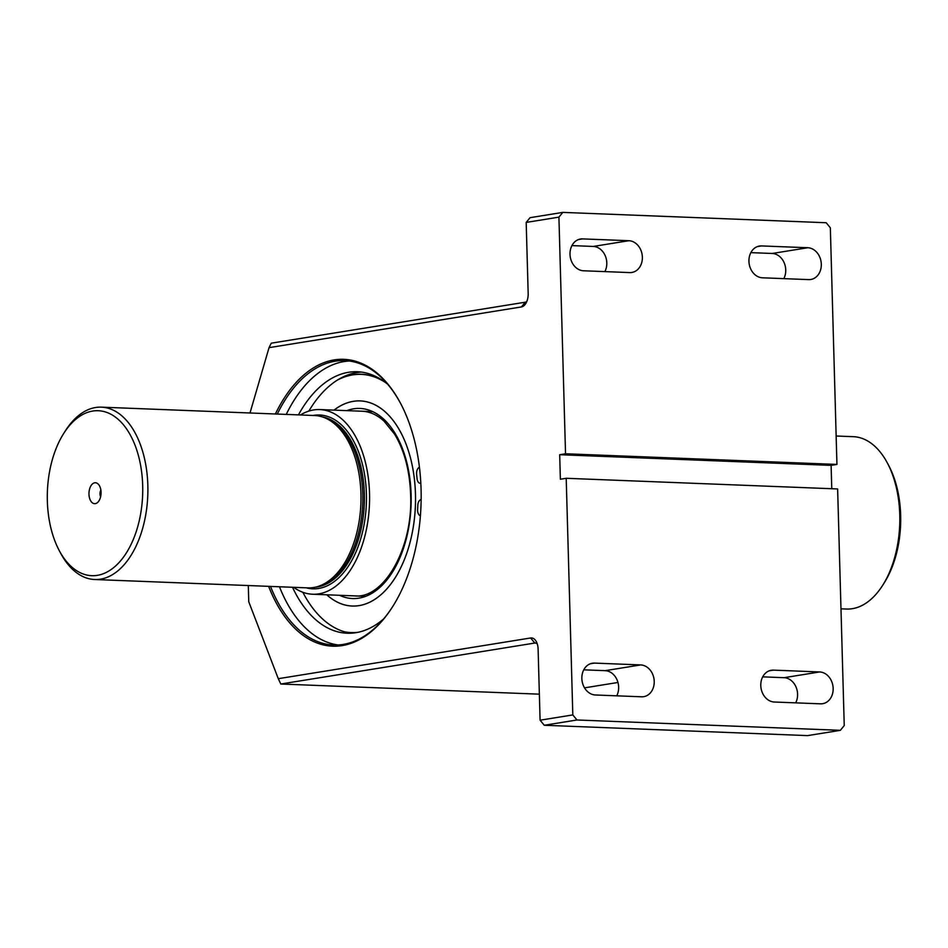 <?xml version="1.0" encoding="UTF-8"?>
<svg xmlns="http://www.w3.org/2000/svg" width="948" height="948" viewBox="0 0 948 948"><rect width="100%" height="100%" fill="white"/><g stroke="black" fill="none" stroke-linecap="round" stroke-linejoin="round"><path stroke-width="1.42" d="M525.287 302.199L521.4 306.939L269.042 347.655L271.282 343.176L525.287 302.199A7.394 4.266 -87.8 0 0 526.827 301.428M562.804 212.388L558.917 217.139L526.187 222.424L530.074 217.673L562.804 212.388L826.182 222.733L830.341 227.804L836.942 464.425L831.112 465.373L831.763 488.718M576.976 719.982L572.817 714.922L566.205 478.29L837.629 488.955L844.241 725.576L840.355 730.327L576.976 719.982L544.247 725.267L807.625 735.612L840.355 730.327M571.917 245.603L593.282 246.444A16.021 12.988 -99.2 0 1 605.037 255.296A16.021 12.988 -99.2 0 1 604.871 271.602M750.852 252.63L772.229 253.472A16.021 12.988 -99.2 0 1 783.972 262.323A16.021 12.988 -99.2 0 1 783.818 278.641M537.279 643.953A7.394 4.266 -87.8 0 0 535.3 643.005A7.394 4.266 -87.8 0 0 534.802 643.04L280.798 684.018L539.365 694.173M584.513 687.857L617.954 682.465M762.702 676.848L784.067 677.69A16.021 12.988 -99.2 0 1 795.822 686.542A16.021 12.988 -99.2 0 1 795.668 702.847M583.767 669.821L605.132 670.663A16.021 12.988 -99.2 0 1 616.887 679.503A16.021 12.988 -99.2 0 1 616.721 695.82M819.653 671.954L773.402 670.129A16.021 12.988 80.8 0 0 771.305 670.26A16.021 12.988 80.8 0 0 760.865 686.85A16.021 12.988 80.8 0 0 774.291 702.018L820.541 703.831A16.021 12.988 80.8 0 0 822.639 703.7A16.021 12.988 80.8 0 0 833.079 687.11A16.021 12.988 80.8 0 0 819.653 671.954L784.067 677.69M640.706 664.927L594.467 663.102A16.021 12.988 80.8 0 0 592.358 663.233A16.021 12.988 80.8 0 0 581.93 679.823A16.021 12.988 80.8 0 0 595.356 694.979L641.606 696.804A16.021 12.988 80.8 0 0 643.704 696.673A16.021 12.988 80.8 0 0 654.144 680.083A16.021 12.988 80.8 0 0 640.706 664.927L605.132 670.663M582.617 238.896A16.021 12.988 80.8 0 0 580.508 239.014A16.021 12.988 80.8 0 0 570.08 255.605A16.021 12.988 80.8 0 0 583.506 270.773L629.756 272.586A16.021 12.988 80.8 0 0 631.854 272.455A16.021 12.988 80.8 0 0 642.294 255.865A16.021 12.988 80.8 0 0 628.856 240.709L582.617 238.896L578.47 239.56M761.552 245.923A16.021 12.988 80.8 0 0 759.455 246.042A16.021 12.988 80.8 0 0 749.015 262.643A16.021 12.988 80.8 0 0 762.441 277.8L808.691 279.613A16.021 12.988 80.8 0 0 810.801 279.482A16.021 12.988 80.8 0 0 821.229 262.892A16.021 12.988 80.8 0 0 807.803 247.736L761.552 245.923L757.416 246.587M526.187 222.424L528.178 293.536A12.324 7.11 -87.8 0 1 525.737 303.585A12.324 7.11 -87.8 0 1 521.4 306.939M280.798 684.018L278.285 678.697L530.643 637.98A12.324 7.11 -87.8 0 1 536.355 641.725A12.324 7.11 -87.8 0 1 538.109 649.084L540.087 720.196L572.817 714.922M540.087 720.196L544.247 725.267M269.042 347.655L249.999 412.996M248.305 585.544L248.755 601.743L278.285 678.697M270.524 586.421A142.307 82.144 -87.8 0 0 333.613 644.995A142.307 82.144 -87.8 0 0 393.005 606.068M400.945 404.073A142.307 82.144 -87.8 0 0 344.776 360.607A142.307 82.144 -87.8 0 0 277.29 414.063M268.628 586.338A143.539 82.855 -87.8 0 0 392.733 606.507A143.539 82.855 -87.8 0 0 400.708 403.623A143.539 82.855 -87.8 0 0 275.394 413.992M566.205 478.29L560.375 479.226L559.687 454.708L565.529 453.772L836.942 464.425M558.917 217.139L565.529 453.772M559.687 454.708L831.112 465.373M286.237 414.418A142.307 82.144 92.2 0 1 344.183 361.544A142.307 82.144 92.2 0 1 349.243 360.998M338.092 644.96A142.307 82.144 92.2 0 1 279.47 586.765M357.977 632.316A129.212 74.596 92.2 0 1 351.116 632.589A129.212 74.596 92.2 0 1 344.669 631.854M337.642 379.947A129.212 74.596 92.2 0 1 361.259 374.353A129.212 74.596 92.2 0 1 385.315 382.388M356.602 632.577A129.343 74.667 92.2 0 1 351.104 632.719A129.343 74.667 92.2 0 1 345.973 632.209M338.91 379.176A129.343 74.667 92.2 0 1 361.259 374.235A129.343 74.667 92.2 0 1 384.07 381.463M334.051 410.129A102.633 59.25 92.2 0 1 360.216 400.921A102.633 59.25 92.2 0 1 415.449 493.908A102.633 59.25 92.2 0 1 352.158 606.021A102.633 59.25 92.2 0 1 326.799 594.787M356.329 632.624A129.366 74.679 92.2 0 1 351.104 632.743A129.366 74.679 92.2 0 1 346.233 632.269M339.159 379.022A129.366 74.679 92.2 0 1 361.259 374.211A129.366 74.679 92.2 0 1 383.81 381.286M334.016 410.129A102.657 59.262 92.2 0 1 360.216 400.897A102.657 59.262 92.2 0 1 415.461 493.908A102.657 59.262 92.2 0 1 352.158 606.045A102.657 59.262 92.2 0 1 326.764 594.787M358.261 632.257A129.189 74.584 92.2 0 1 351.116 632.565A129.189 74.584 92.2 0 1 344.408 631.771M337.381 380.101A129.189 74.584 92.2 0 1 361.259 374.377A129.189 74.584 92.2 0 1 385.563 382.577M419.431 467.234L419.229 467.328A6.032 3.484 -87.8 0 0 416.634 474.557A120.74 69.702 -87.8 0 1 417.049 478.527A6.032 3.484 -87.8 0 0 420.26 483.326A6.032 3.484 -87.8 0 0 420.829 483.267M421.149 499.525A6.032 3.484 -87.8 0 0 417.807 505.426A120.74 69.702 -87.8 0 1 417.618 509.503A6.032 3.484 -87.8 0 0 420.402 515.783M387.827 384.402A130.848 75.532 -87.8 0 0 357.408 371.746A130.848 75.532 -87.8 0 0 298.442 414.892M292.517 587.286A130.848 75.532 -87.8 0 0 347.134 633.228A130.848 75.532 -87.8 0 0 383.573 618.973M361.413 372.09A130.848 75.532 -87.8 0 0 308.847 411.088M302.862 592.299A130.848 75.532 -87.8 0 0 351.163 633.205M100.618 496.752A4.93 2.844 92.2 0 1 100.002 493.979A4.93 2.844 92.2 0 1 100.879 490.128M88.97 494.192A10.475 6.043 92.2 0 1 91.778 484.641A10.475 6.043 92.2 0 1 97.857 483.753A10.475 6.043 92.2 0 1 101.057 493.446A10.475 6.043 92.2 0 1 97.111 502.867A10.475 6.043 92.2 0 1 88.97 494.192M836.148 436.009L853.354 436.684A86.244 49.782 92.2 0 1 887.529 463.299L888.94 465.966A82.547 47.649 92.2 0 1 884.354 582.641L882.742 585.2A86.244 49.782 92.2 0 1 852.37 608.687A86.244 49.782 92.2 0 1 846.588 609.043L840.983 608.817M300.421 414.975A92.406 53.337 92.2 0 1 313.61 409.951A92.406 53.337 92.2 0 1 319.796 409.572A92.406 53.337 92.2 0 1 369.471 503.992A92.406 53.337 92.2 0 1 312.544 594.23A92.406 53.337 92.2 0 1 293.655 587.322M887.529 463.299A86.244 49.782 92.2 0 1 882.742 585.2M59.06 550.231L60.471 552.897A86.244 49.782 -87.8 0 0 94.646 579.512A86.244 49.782 -87.8 0 0 147.841 485.293A86.244 49.782 -87.8 0 0 101.412 407.154A86.244 49.782 -87.8 0 0 65.258 430.996L63.646 433.556A82.547 47.649 -87.8 0 0 59.06 550.231A82.547 47.649 -87.8 0 0 112.848 568.267A82.547 47.649 -87.8 0 0 142.686 485.518A82.547 47.649 -87.8 0 0 113.724 415.923A82.547 47.649 -87.8 0 0 63.646 433.556M101.412 407.154L314.535 415.52A86.244 49.782 92.2 0 1 323.896 417.452A86.244 49.782 92.2 0 1 360.892 503.661A86.244 49.782 92.2 0 1 317.248 586.694A86.244 49.782 92.2 0 1 307.768 587.879L94.646 579.512M323.896 417.452L326.041 418.269A85.51 49.355 92.2 0 1 362.717 503.732A85.51 49.355 92.2 0 1 319.44 586.054L317.248 586.694M530.643 637.98L534.802 643.04L535.798 643.076M594.467 663.102L590.32 663.778M628.856 240.709L593.282 246.444M807.803 247.736L772.229 253.472M773.402 670.129L769.266 670.805M346.802 410.626A95.12 54.901 92.2 0 1 411.112 494.607A95.12 54.901 92.2 0 1 339.55 595.297M313.03 415.461A86.979 50.208 92.2 0 1 366.343 503.874A86.979 50.208 92.2 0 1 306.263 587.819M321.929 416.788A85.51 49.355 92.2 0 1 364.293 503.791A85.51 49.355 92.2 0 1 315.246 587.203M362.717 374.282L361.259 374.235M352.561 632.766L351.104 632.719M361.508 400.968L360.216 400.921M353.45 606.068L352.158 606.021M354.765 595.889C383.703 599.124 413.186 548.323 410.614 494.773C409.737 470.658 404.417 450.478 394.641 434.243L384.059 421.161C377.103 414.845 369.756 411.539 362.018 411.231M362.705 374.436L361.259 374.377M352.573 632.624L351.116 632.565M372.813 411.645L319.796 409.572M365.561 596.316L312.544 594.23"/></g></svg>
